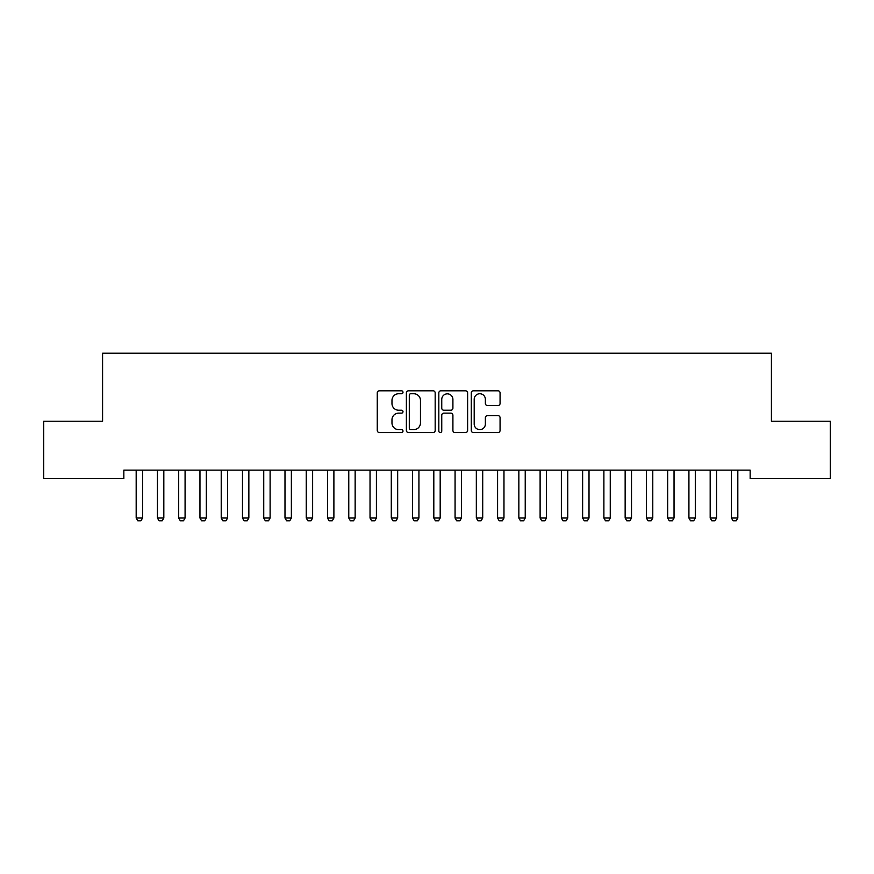 <?xml version="1.0" encoding="UTF-8"?>
<svg xmlns="http://www.w3.org/2000/svg" width="874" height="874" viewBox="0 0 874 874"><rect width="100%" height="100%" fill="white"/><g stroke="black" fill="none" stroke-linecap="round" stroke-linejoin="round"><path stroke-width="1.31" d="M402.99 392.273A1.464 1.464 0 0 0 401.527 390.809L379.349 390.809A2.087 2.087 0 0 0 377.262 392.896L377.262 430.456A2.087 2.087 0 0 0 379.349 432.543L401.527 432.543A1.464 1.464 0 0 0 402.99 431.09A1.464 1.464 0 0 0 401.527 429.626L398.653 429.626A6.675 6.675 0 0 1 391.978 422.95L391.978 419.815A6.675 6.675 0 0 1 398.653 413.14L401.527 413.14A1.464 1.464 0 0 0 402.99 411.676A1.464 1.464 0 0 0 401.527 410.223L398.653 410.223A6.675 6.675 0 0 1 391.978 403.537L391.978 400.412A6.675 6.675 0 0 1 398.653 393.737L401.527 393.737A1.464 1.464 0 0 0 402.99 392.273M497.983 405.525A2.087 2.087 0 0 0 500.07 403.438L500.07 392.896A2.087 2.087 0 0 0 497.983 390.809L473.358 390.809A2.087 2.087 0 0 0 471.272 392.896L471.272 430.456A2.087 2.087 0 0 0 473.358 432.543L497.983 432.543A2.087 2.087 0 0 0 500.07 430.456L500.07 417.728A2.087 2.087 0 0 0 497.983 415.642L487.452 415.642A2.087 2.087 0 0 0 485.365 417.728L485.365 424.043A5.583 5.583 0 0 1 479.782 429.626A5.583 5.583 0 0 1 474.2 424.043L474.2 399.32A5.583 5.583 0 0 1 479.782 393.737A5.583 5.583 0 0 1 485.365 399.32L485.365 403.438A2.087 2.087 0 0 0 487.452 405.525L497.983 405.525M750.154 470.146L123.846 470.146L123.846 478.646L43.7 478.646L43.7 421.246L102.586 421.246L102.586 353.216L771.414 353.216L771.414 421.246L830.3 421.246L830.3 478.646L750.154 478.646L750.154 470.146M435.176 392.896A2.087 2.087 0 0 0 433.089 390.809L408.464 390.809A2.087 2.087 0 0 0 406.377 392.896L406.377 430.456A2.087 2.087 0 0 0 408.464 432.543L433.089 432.543A2.087 2.087 0 0 0 435.176 430.456L435.176 392.896M440.911 390.809L465.536 390.809A2.087 2.087 0 0 1 467.623 392.896L467.623 430.456A2.087 2.087 0 0 1 465.536 432.543L454.993 432.543A2.087 2.087 0 0 1 452.907 430.456L452.907 415.226A2.087 2.087 0 0 0 450.82 413.14L443.839 413.14A2.087 2.087 0 0 0 441.752 415.226L441.752 431.09A1.464 1.464 0 0 1 440.288 432.543A1.464 1.464 0 0 1 438.824 431.09L438.824 392.896A2.087 2.087 0 0 1 440.911 390.809M410.758 393.737A1.464 1.464 0 0 0 409.294 395.19L409.294 428.162A1.464 1.464 0 0 0 410.758 429.626L413.784 429.626A6.675 6.675 0 0 0 420.46 422.95L420.46 400.412A6.675 6.675 0 0 0 413.784 393.737L410.758 393.737M452.907 399.418A5.583 5.583 0 0 0 447.324 393.835A5.583 5.583 0 0 0 441.752 399.418L441.752 408.136A2.087 2.087 0 0 0 443.839 410.223L450.82 410.223A2.087 2.087 0 0 0 452.907 408.136L452.907 399.418M142.56 471.25A2.13 2.13 0 0 1 142.659 470.605A2.13 2.13 0 0 0 142.56 471.25L142.56 518.02L136.18 518.02L136.18 471.25A2.13 2.13 0 0 0 136.082 470.605A2.13 2.13 0 0 1 136.18 471.25M142.56 518.02L140.965 520.784L137.775 520.784L136.18 518.02M163.82 471.25A2.13 2.13 0 0 1 163.919 470.605A2.13 2.13 0 0 0 163.82 471.25L163.82 518.02L157.44 518.02L157.44 471.25A2.13 2.13 0 0 0 157.342 470.605A2.13 2.13 0 0 1 157.44 471.25M185.08 471.25A2.13 2.13 0 0 1 185.179 470.605A2.13 2.13 0 0 0 185.08 471.25L185.08 518.02L178.7 518.02L178.7 471.25A2.13 2.13 0 0 0 178.602 470.605A2.13 2.13 0 0 1 178.7 471.25M163.82 518.02L162.225 520.784L159.035 520.784L157.44 518.02M185.08 518.02L183.485 520.784L180.295 520.784L178.7 518.02M206.33 471.25A2.13 2.13 0 0 1 206.439 470.605A2.13 2.13 0 0 0 206.33 471.25L206.33 518.02L199.96 518.02L199.96 471.25A2.13 2.13 0 0 0 199.862 470.605A2.13 2.13 0 0 1 199.96 471.25M227.59 471.25A2.13 2.13 0 0 1 227.699 470.605A2.13 2.13 0 0 0 227.59 471.25L227.59 518.02L221.22 518.02L221.22 471.25A2.13 2.13 0 0 0 221.111 470.605A2.13 2.13 0 0 1 221.22 471.25M206.33 518.02L204.745 520.784L201.555 520.784L199.96 518.02M227.59 518.02L225.995 520.784L222.815 520.784L221.22 518.02M248.85 471.25A2.13 2.13 0 0 1 248.959 470.605A2.13 2.13 0 0 0 248.85 471.25L248.85 518.02L242.48 518.02L242.48 471.25A2.13 2.13 0 0 0 242.371 470.605A2.13 2.13 0 0 1 242.48 471.25M248.85 518.02L247.255 520.784L244.075 520.784L242.48 518.02M270.11 471.25A2.13 2.13 0 0 1 270.208 470.605A2.13 2.13 0 0 0 270.11 471.25L270.11 518.02L263.74 518.02L263.74 471.25A2.13 2.13 0 0 0 263.631 470.605A2.13 2.13 0 0 1 263.74 471.25M270.11 518.02L268.515 520.784L265.325 520.784L263.74 518.02M291.37 471.25A2.13 2.13 0 0 1 291.468 470.605A2.13 2.13 0 0 0 291.37 471.25L291.37 518.02L284.99 518.02L284.99 471.25A2.13 2.13 0 0 0 284.891 470.605A2.13 2.13 0 0 1 284.99 471.25M312.63 471.25A2.13 2.13 0 0 1 312.728 470.605A2.13 2.13 0 0 0 312.63 471.25L312.63 518.02L306.25 518.02L306.25 471.25A2.13 2.13 0 0 0 306.151 470.605A2.13 2.13 0 0 1 306.25 471.25M333.89 471.25A2.13 2.13 0 0 1 333.988 470.605A2.13 2.13 0 0 0 333.89 471.25L333.89 518.02L327.51 518.02L327.51 471.25A2.13 2.13 0 0 0 327.411 470.605A2.13 2.13 0 0 1 327.51 471.25M355.15 471.25A2.13 2.13 0 0 1 355.248 470.605A2.13 2.13 0 0 0 355.15 471.25L355.15 518.02L348.77 518.02L348.77 471.25A2.13 2.13 0 0 0 348.671 470.605A2.13 2.13 0 0 1 348.77 471.25M376.41 471.25A2.13 2.13 0 0 1 376.508 470.605A2.13 2.13 0 0 0 376.41 471.25L376.41 518.02L370.03 518.02L370.03 471.25A2.13 2.13 0 0 0 369.931 470.605A2.13 2.13 0 0 1 370.03 471.25M397.67 471.25A2.13 2.13 0 0 1 397.768 470.605A2.13 2.13 0 0 0 397.67 471.25L397.67 518.02L391.29 518.02L391.29 471.25A2.13 2.13 0 0 0 391.191 470.605A2.13 2.13 0 0 1 391.29 471.25M418.93 471.25A2.13 2.13 0 0 1 419.028 470.605A2.13 2.13 0 0 0 418.93 471.25L418.93 518.02L412.55 518.02L412.55 471.25A2.13 2.13 0 0 0 412.452 470.605A2.13 2.13 0 0 1 412.55 471.25M440.19 471.25A2.13 2.13 0 0 1 440.288 470.605A2.13 2.13 0 0 0 440.19 471.25L440.19 518.02L433.81 518.02L433.81 471.25A2.13 2.13 0 0 0 433.712 470.605A2.13 2.13 0 0 1 433.81 471.25M461.45 471.25A2.13 2.13 0 0 1 461.548 470.605A2.13 2.13 0 0 0 461.45 471.25L461.45 518.02L455.07 518.02L455.07 471.25A2.13 2.13 0 0 0 454.972 470.605A2.13 2.13 0 0 1 455.07 471.25M482.71 471.25A2.13 2.13 0 0 1 482.809 470.605A2.13 2.13 0 0 0 482.71 471.25L482.71 518.02L476.33 518.02L476.33 471.25A2.13 2.13 0 0 0 476.232 470.605A2.13 2.13 0 0 1 476.33 471.25M503.97 471.25A2.13 2.13 0 0 1 504.069 470.605A2.13 2.13 0 0 0 503.97 471.25L503.97 518.02L497.59 518.02L497.59 471.25A2.13 2.13 0 0 0 497.492 470.605A2.13 2.13 0 0 1 497.59 471.25M518.752 470.605A2.13 2.13 0 0 1 518.85 471.25A2.13 2.13 0 0 0 518.752 470.605L518.599 470.146M546.49 471.25A2.13 2.13 0 0 1 546.589 470.605A2.13 2.13 0 0 0 546.49 471.25L546.49 518.02L540.11 518.02L540.11 471.25A2.13 2.13 0 0 0 540.012 470.605A2.13 2.13 0 0 1 540.11 471.25M567.75 471.25A2.13 2.13 0 0 1 567.849 470.605A2.13 2.13 0 0 0 567.75 471.25L567.75 518.02L561.37 518.02L561.37 471.25A2.13 2.13 0 0 0 561.272 470.605A2.13 2.13 0 0 1 561.37 471.25M582.532 470.605A2.13 2.13 0 0 1 582.63 471.25A2.13 2.13 0 0 0 582.532 470.605L582.379 470.146M610.26 471.25A2.13 2.13 0 0 1 610.369 470.605A2.13 2.13 0 0 0 610.26 471.25L610.26 518.02L603.89 518.02L603.89 471.25A2.13 2.13 0 0 0 603.792 470.605A2.13 2.13 0 0 1 603.89 471.25M625.041 470.605A2.13 2.13 0 0 1 625.15 471.25A2.13 2.13 0 0 0 625.041 470.605L624.899 470.146M652.78 471.25A2.13 2.13 0 0 1 652.889 470.605A2.13 2.13 0 0 0 652.78 471.25L652.78 518.02L646.41 518.02L646.41 471.25A2.13 2.13 0 0 0 646.301 470.605A2.13 2.13 0 0 1 646.41 471.25M667.561 470.605A2.13 2.13 0 0 1 667.67 471.25A2.13 2.13 0 0 0 667.561 470.605L667.419 470.146M695.3 471.25A2.13 2.13 0 0 1 695.398 470.605A2.13 2.13 0 0 0 695.3 471.25L695.3 518.02L688.92 518.02L688.92 471.25A2.13 2.13 0 0 0 688.821 470.605A2.13 2.13 0 0 1 688.92 471.25M716.56 471.25A2.13 2.13 0 0 1 716.658 470.605A2.13 2.13 0 0 0 716.56 471.25L716.56 518.02L710.18 518.02L710.18 471.25A2.13 2.13 0 0 0 710.081 470.605A2.13 2.13 0 0 1 710.18 471.25M291.37 518.02L289.775 520.784L286.585 520.784L284.99 518.02M312.63 518.02L311.035 520.784L307.845 520.784L306.25 518.02M333.89 518.02L332.295 520.784L329.105 520.784L327.51 518.02M355.15 518.02L353.555 520.784L350.365 520.784L348.77 518.02M376.41 518.02L374.815 520.784L371.625 520.784L370.03 518.02M397.67 518.02L396.075 520.784L392.885 520.784L391.29 518.02M418.93 518.02L417.335 520.784L414.145 520.784L412.55 518.02M440.19 518.02L438.595 520.784L435.405 520.784L433.81 518.02M461.45 518.02L459.855 520.784L456.665 520.784L455.07 518.02M482.71 518.02L481.115 520.784L477.925 520.784L476.33 518.02M503.97 518.02L502.375 520.784L499.185 520.784L497.59 518.02M525.471 470.146L525.329 470.605A2.13 2.13 0 0 0 525.23 471.25L525.23 518.02L523.635 520.784L520.445 520.784L518.85 518.02L518.85 471.25M518.85 518.02L525.23 518.02M546.49 518.02L544.895 520.784L541.705 520.784L540.11 518.02M567.75 518.02L566.155 520.784L562.965 520.784L561.37 518.02M589.251 470.146L589.109 470.605A2.13 2.13 0 0 0 589.01 471.25L589.01 518.02L587.415 520.784L584.225 520.784L582.63 518.02L582.63 471.25M582.63 518.02L589.01 518.02M610.26 518.02L608.675 520.784L605.485 520.784L603.89 518.02M631.771 470.146L631.629 470.605A2.13 2.13 0 0 0 631.52 471.25L631.52 518.02L629.925 520.784L626.745 520.784L625.15 518.02L625.15 471.25M625.15 518.02L631.52 518.02M652.78 518.02L651.185 520.784L648.005 520.784L646.41 518.02M674.291 470.146L674.138 470.605A2.13 2.13 0 0 0 674.04 471.25L674.04 518.02L672.445 520.784L669.255 520.784L667.67 518.02L667.67 471.25M667.67 518.02L674.04 518.02M695.3 518.02L693.705 520.784L690.515 520.784L688.92 518.02M716.56 518.02L714.965 520.784L711.775 520.784L710.18 518.02M731.341 470.605A2.13 2.13 0 0 1 731.44 471.25A2.13 2.13 0 0 0 731.341 470.605L731.199 470.146M738.071 470.146L737.918 470.605A2.13 2.13 0 0 0 737.82 471.25L737.82 518.02L736.225 520.784L733.035 520.784L731.44 518.02L731.44 471.25M731.44 518.02L737.82 518.02"/></g></svg>
